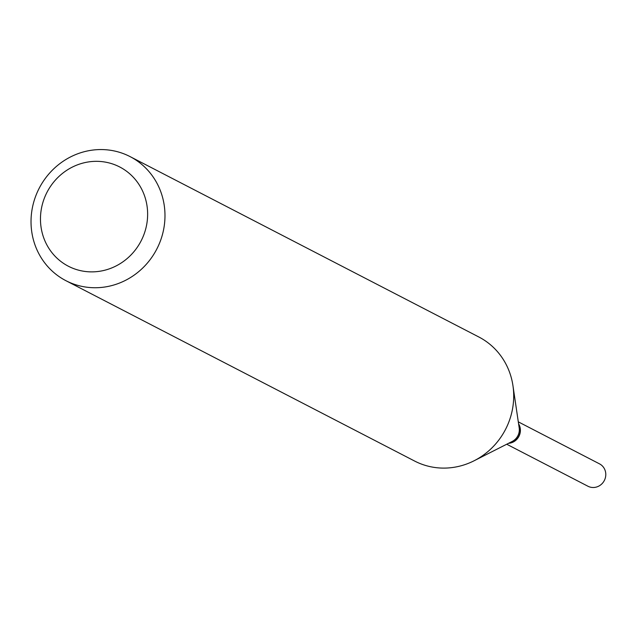 <?xml version="1.0" encoding="UTF-8"?>
<svg xmlns="http://www.w3.org/2000/svg" width="637" height="637" viewBox="0 0 637 637"><rect width="100%" height="100%" fill="white"/><g stroke="black" fill="none" stroke-linecap="round" stroke-linejoin="round"><path stroke-width="0.96" d="M506.726 444.228L587.927 486.23A12.597 11.936 -62.7 0 0 591.821 487.424A12.597 11.936 -62.7 0 0 605.15 478.538A12.597 11.936 -62.7 0 0 599.505 463.855L518.295 421.853M508.533 443.312A12.597 11.936 -62.7 0 0 518.924 436.361A12.597 11.936 -62.7 0 0 518.598 423.86M508.764 443.193A12.597 11.936 -62.7 0 0 520.087 432.204A12.597 11.936 -62.7 0 0 518.629 424.123M146.972 222.878A55.873 52.959 -62.7 0 0 102.446 161.687A55.873 52.959 -62.7 0 0 41.126 210.329A55.873 52.959 -62.7 0 0 85.645 271.521A55.873 52.959 -62.7 0 0 146.972 222.878M164.155 226.485A69.847 66.192 -62.7 0 0 130.091 156.614A69.847 66.192 -62.7 0 0 31.85 210.815A69.847 66.192 -62.7 0 0 65.914 280.686A69.847 66.192 -62.7 0 0 164.155 226.485M65.914 280.686L414.631 461.053A69.847 66.192 -62.7 0 0 474.119 460.758A69.847 66.192 -62.7 0 0 512.873 406.852A69.847 66.192 -62.7 0 0 512.952 385.696A69.847 66.192 -62.7 0 0 478.809 336.973L130.091 156.614M474.119 460.758L512.188 441.457A12.597 11.936 -62.7 0 0 519.179 431.735A12.597 11.936 -62.7 0 0 519.195 427.921L512.952 385.696"/></g></svg>

